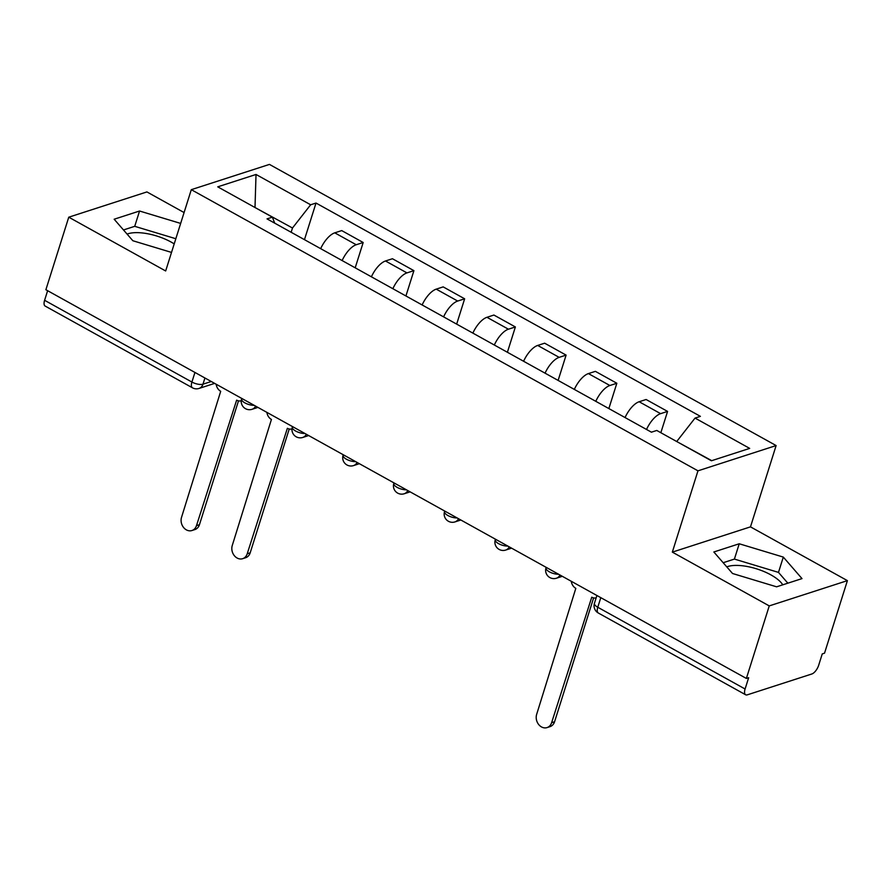 <?xml version="1.0" encoding="UTF-8"?>
<svg xmlns="http://www.w3.org/2000/svg" width="892" height="892" viewBox="0 0 892 892"><rect width="100%" height="100%" fill="white"/><g stroke="black" fill="none" stroke-linecap="round" stroke-linejoin="round"><path stroke-width="1.34" d="M726.768 566.877A32.246 12.276 -162.5 0 1 770.866 574.861A32.246 12.276 -162.5 0 1 782.763 584.829M127.099 234.105A32.246 12.276 -162.5 0 1 171.186 242.089A32.246 12.276 -162.5 0 1 174.208 243.895M184.087 212.552L146.912 191.925L68.762 217.191L45.882 289.733L746.37 678.444L769.25 605.902L847.4 580.636L750.484 526.86L776.118 445.565L269.451 164.407L191.301 189.673L697.968 470.831L672.334 552.126L769.25 605.902M847.4 580.636L824.531 653.178L822.246 653.914L818.689 665.22A8.262 3.613 119 0 1 811.832 673.984L747.351 694.823A8.262 3.613 119 0 1 745.634 694.768L598.32 613.016A8.262 3.613 -61 0 1 597.774 607.262L745.088 689.003A8.262 3.613 119 0 0 745.634 694.768M68.762 217.191L165.667 270.967L191.301 189.673M194.947 372.455L191.914 382.044A8.262 3.613 -61 0 0 192.46 387.808L45.146 306.056A8.262 3.613 -61 0 1 44.6 300.303L191.914 382.044A8.262 3.144 17.5 0 0 202.975 384.184L211.259 381.508M47.622 290.703L44.6 300.303M745.088 689.003L748.656 677.708L746.37 678.444M646.522 429.476A19.011 8.296 -61 0 1 660.615 413.654L667.573 411.413L646.109 399.505L639.151 401.746A19.011 8.296 119 0 0 625.058 417.567M660.849 432.72L667.573 411.413M595.789 401.322A19.011 8.296 -61 0 1 609.883 385.5L616.84 383.259L595.377 371.351L588.419 373.592A19.011 8.296 119 0 0 574.325 389.414M608.857 408.569L616.84 383.259M545.057 373.168A19.011 8.296 -61 0 1 559.161 357.358L566.108 355.105L544.644 343.197L537.698 345.438A19.011 8.296 119 0 0 523.593 361.26M558.124 380.416L566.108 355.105M494.324 345.026A19.011 8.296 -61 0 1 508.429 329.204L515.375 326.951L493.912 315.043L486.965 317.296A19.011 8.296 119 0 0 472.86 333.106M507.392 352.273L515.375 326.951M443.592 316.872A19.011 8.296 -61 0 1 457.696 301.05L464.643 298.798L443.179 286.889L436.233 289.142A19.011 8.296 119 0 0 422.128 304.964M456.659 324.119L464.643 298.798M392.859 288.718A19.011 8.296 -61 0 1 406.964 272.896L413.91 270.655L392.447 258.736L385.5 260.988A19.011 8.296 119 0 0 371.406 276.81M405.927 295.966L413.91 270.655M342.138 260.564A19.011 8.296 -61 0 1 356.231 244.743L363.178 242.501L341.714 230.593L334.768 232.834A19.011 8.296 119 0 0 320.674 248.656M355.194 267.812L363.178 242.501M711.749 460.662L676.794 441.573M676.883 441.306L695.046 418.08L749.681 448.397L711.403 460.774L656.768 430.457L651.416 432.185L267.02 218.886L272.372 217.157L217.737 186.841L256.026 174.464L310.65 204.781L292.487 228.006L254.733 207.368M695.046 418.08L700.398 416.352L316.013 203.053L310.65 204.781M776.118 445.565L697.968 470.831M750.484 526.86L672.334 552.126M713.845 551.981L732.533 573.5L776.609 586.813L801.997 578.607L783.31 557.087L739.234 543.774L713.845 551.981M180.663 223.424L139.553 211.014L114.165 219.22L132.852 240.74L171.52 252.414M255 207.513L256.026 174.464M291.138 232.266L292.487 228.006M304.462 239.658L316.013 203.053M274.703 223.145L272.372 217.157M787.848 583.178L778.482 572.396L734.406 559.083L723.167 562.718M734.406 559.083L739.234 543.774M778.482 572.396L783.31 557.087M175.835 238.733L134.725 226.323L123.486 229.958M134.725 226.323L139.553 211.014M571.293 581.294A8.262 6.735 -107.9 0 0 575.819 588.352L536.649 714.392A9.511 7.749 -107.9 0 0 538.634 724.46A9.511 7.749 -107.9 0 0 547.064 727.593A9.511 7.749 -107.9 0 0 551.613 722.698L591.753 597.205A8.262 6.735 -107.9 0 0 596.146 597.896M593.615 597.908L554.579 721.739A9.511 7.749 72.1 0 1 550.018 726.634L547.064 727.593M266.909 412.383A8.262 6.735 -107.9 0 0 271.424 419.452L232.266 545.491A9.511 7.749 -107.9 0 0 234.239 555.549A9.511 7.749 -107.9 0 0 242.669 558.682A9.511 7.749 -107.9 0 0 247.218 553.787L287.369 428.294A8.262 6.735 -107.9 0 0 291.996 428.929M289.231 428.996L250.184 552.828A9.511 7.749 72.1 0 1 245.635 557.723L242.669 558.682M216.176 384.229A8.262 6.735 -107.9 0 0 220.703 391.298L181.533 517.338A9.511 7.749 -107.9 0 0 183.507 527.395A9.511 7.749 -107.9 0 0 191.936 530.528A9.511 7.749 -107.9 0 0 196.485 525.633L236.636 400.14A8.262 6.735 -107.9 0 0 241.264 400.776M238.499 400.842L199.451 524.674A9.511 7.749 72.1 0 1 194.902 529.569L191.936 530.528M241.777 398.434L241.62 398.947A8.262 3.144 17.5 0 0 244.943 402.905A8.262 3.144 17.5 0 0 254.187 405.325M292.509 426.588L292.353 427.101A8.262 3.144 17.5 0 0 295.676 431.059A8.262 3.144 17.5 0 0 304.919 433.479M343.242 454.742L343.085 455.255A8.262 3.144 17.5 0 0 346.408 459.213A8.262 3.144 17.5 0 0 355.652 461.632M393.974 482.895L393.818 483.408A8.262 3.144 17.5 0 0 397.141 487.367A8.262 3.144 17.5 0 0 406.384 489.786M444.707 511.049L444.55 511.551A8.262 3.144 17.5 0 0 447.873 515.509A8.262 3.144 17.5 0 0 457.117 517.929M495.439 539.203L495.283 539.705A8.262 3.144 17.5 0 0 498.606 543.663A8.262 3.144 17.5 0 0 507.849 546.082M546.172 567.345L546.015 567.858A8.262 3.144 17.5 0 0 549.338 571.817A8.262 3.144 17.5 0 0 558.582 574.236M204.926 377.996L202.975 384.184A8.262 6.735 -107.9 0 1 199.016 388.444L214.649 383.382M385.5 260.988L406.964 272.896M436.233 289.142L457.696 301.05M486.965 317.296L508.429 329.204M537.698 345.438L559.161 357.358M588.419 373.592L609.883 385.5M639.151 401.746L660.615 413.654M334.768 232.834L356.231 244.743M559.975 575.017A8.262 6.735 72.1 0 1 556.441 578.217L562.317 576.31M509.243 546.863A8.262 6.735 72.1 0 1 505.708 550.063L511.584 548.156M458.51 518.709A8.262 6.735 72.1 0 1 454.976 521.909L460.852 520.003M407.778 490.555A8.262 6.735 72.1 0 1 404.243 493.755L410.119 491.86M357.056 462.402A8.262 6.735 72.1 0 1 353.511 465.602L359.387 463.706M306.324 434.248A8.262 6.735 72.1 0 1 302.778 437.448L308.665 435.552M255.591 406.105A8.262 6.735 72.1 0 1 252.046 409.305L257.933 407.399M596.904 595.499L594.44 603.304A8.262 3.144 17.5 0 0 597.774 607.262L600.795 597.662M551.613 722.698L554.579 721.739M247.218 553.787L250.184 552.828M196.485 525.633L199.451 524.674M546.015 567.858A8.262 8.262 0 0 0 556.441 578.217M495.283 539.705A8.262 8.262 0 0 0 505.708 550.063M444.55 511.551A8.262 8.262 0 0 0 454.976 521.909M393.818 483.408A8.262 8.262 0 0 0 404.243 493.755M343.085 455.255A8.262 8.262 0 0 0 353.511 465.602M292.353 427.101A8.262 8.262 0 0 0 302.778 437.448M241.62 398.947A8.262 8.262 0 0 0 252.046 409.305M192.46 387.808A8.262 8.262 0 0 0 199.016 388.444M594.44 603.304A8.262 8.262 0 0 0 598.32 613.016"/></g></svg>
